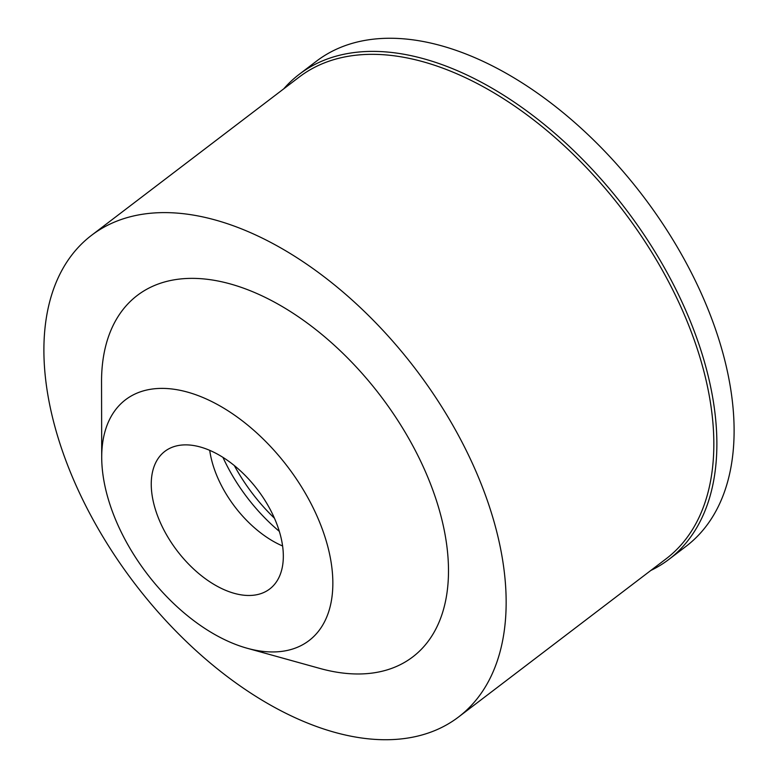 <?xml version="1.0" encoding="UTF-8"?>
<svg xmlns="http://www.w3.org/2000/svg" width="778" height="778" viewBox="0 0 778 778"><rect width="100%" height="100%" fill="white"/><g stroke="black" fill="none" stroke-linecap="round" stroke-linejoin="round"><path stroke-width="1.17" d="M274.44 518.216A129.041 75.301 52.7 0 1 234.334 465.584M222.955 457.386A129.041 75.301 -127.3 0 0 279.331 531.364M282.599 545.991A86.514 50.482 52.7 0 1 209.72 450.355M254.941 595.044A86.514 50.482 -127.3 0 0 269.723 588.975A86.514 50.482 -127.3 0 0 265.074 500.585A86.514 50.482 -127.3 0 0 179.64 445.308A86.514 50.482 -127.3 0 0 164.848 451.366A86.514 50.482 -127.3 0 0 169.507 539.757A86.514 50.482 -127.3 0 0 254.941 595.044M151.399 389.156A151.389 88.342 52.7 0 1 312.241 506.001A151.389 88.342 52.7 0 1 283.182 651.186A151.389 88.342 52.7 0 1 247.18 648.259A151.389 88.342 52.7 0 1 101.714 457.386A151.389 88.342 52.7 0 1 151.399 389.156M247.18 648.259L319.894 668.438A227.244 132.61 -127.3 0 0 373.936 672.834A227.244 132.61 -127.3 0 0 417.553 454.887A227.244 132.61 -127.3 0 0 176.12 279.516A227.244 132.61 -127.3 0 0 101.539 381.93L101.714 457.386M143.24 214.144A302.778 176.684 52.7 0 1 442.254 407.623A302.778 176.684 52.7 0 1 458.563 716.985A302.778 176.684 52.7 0 1 406.816 738.196A302.778 176.684 52.7 0 1 107.802 544.726A302.778 176.684 52.7 0 1 91.493 235.355A302.778 176.684 52.7 0 1 143.24 214.144M458.563 716.985L666.231 558.721A302.778 176.684 -127.3 0 0 649.931 249.349A302.778 176.684 -127.3 0 0 350.907 55.87A302.778 176.684 -127.3 0 0 299.17 77.08L91.493 235.355M283.737 88.838A304.947 177.948 52.7 0 1 299.258 74.299A304.947 177.948 52.7 0 1 351.364 52.933A304.947 177.948 52.7 0 1 652.518 247.793A304.947 177.948 52.7 0 1 668.934 559.372A304.947 177.948 52.7 0 1 650.797 570.478M668.934 559.372L686.167 546.244A304.947 177.948 -127.3 0 0 669.751 234.664A304.947 177.948 -127.3 0 0 368.597 39.804A304.947 177.948 -127.3 0 0 316.481 61.17L299.258 74.299"/></g></svg>
